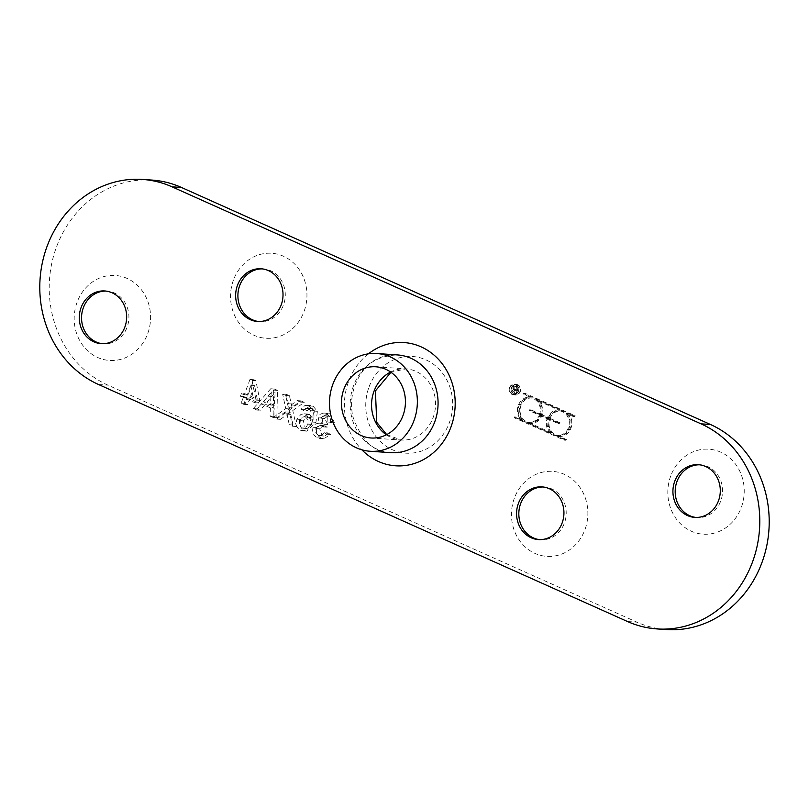<?xml version="1.0" encoding="UTF-8"?>
<svg xmlns="http://www.w3.org/2000/svg" width="809" height="809" viewBox="0 0 809 809"><rect width="100%" height="100%" fill="white"/><g stroke="black" fill="none" stroke-linecap="round" stroke-linejoin="round"><path stroke-width="0.61" stroke-dasharray="4.04 3.03" d="M289.015 410.284L300.473 402.093L297.146 400.597L288.247 407.099L285.668 395.459L282.624 394.094L285.759 408.656L273.22 417.555L276.658 419.092L286.588 411.963L289.248 424.735L292.615 426.242L289.015 410.284L292.777 410.547L304.235 402.346L300.918 400.859L292.009 407.352L289.43 395.712L286.386 394.347L289.531 408.919L276.981 417.808L280.42 419.345L290.35 412.216L293.01 424.988L296.387 426.505L292.777 410.547M273.22 417.555L276.981 417.808M276.658 419.092L280.42 419.345M286.588 411.963L290.35 412.216M286.952 414.107L290.714 414.36M289.248 424.735L293.01 424.988M292.615 426.242L296.387 426.505M300.473 402.093L304.235 402.346M297.146 400.597L300.918 400.859M288.247 407.099L292.009 407.352M287.549 403.661L291.311 403.913M285.668 395.459L289.43 395.712M282.624 394.094L286.386 394.347M285.759 408.656L289.531 408.919M324.257 432.633L321.406 435.525L318.382 435.444L315.813 432.633L315.864 428.537L318.271 425.756L320.182 425.382L323.428 426.93L324.096 424.26L321.042 421.792L320.819 418.213L322.771 415.988L325.663 416.059L327.787 418.253L327.888 422.055L330.689 422.692L330.203 417.181L326.603 413.692L323.104 413.096L320.03 414.36L318.119 417.06L319.252 423.178L315.581 423.886L313.123 427.253C311.768 431.925 313.225 435.464 317.502 437.861L320.051 438.529L322.821 438.063L326.715 434.18L324.257 432.633L328.019 432.896L323.529 436.061L322.144 435.697L319.636 428.8L323.944 425.635L327.19 427.182L327.867 424.513L324.581 418.465L328.08 415.957L329.425 416.311L331.66 422.308L334.451 422.945L330.365 413.945L327.969 413.328L321.891 417.323L323.013 423.441L316.895 427.506C315.53 432.178 316.986 435.717 321.264 438.114L323.812 438.781L330.476 434.433L328.019 432.896M327.888 422.055L331.66 422.308M330.689 422.692L334.451 422.945M319.252 423.178L323.013 423.441M326.715 434.18L330.476 434.433M323.428 426.93L327.19 427.182M324.096 424.26L327.867 424.513M265.332 404.217L274.2 408.191L273.857 416.402L276.82 417.737L277.517 390.373L274.484 389.018L257.019 408.858L260.215 410.294L265.332 404.217L261.57 403.954L270.439 407.928L274.2 408.191M270.439 407.928L270.085 416.15L273.058 417.484L273.745 390.12L270.722 388.755L253.247 408.606L256.443 410.042L260.215 410.294M256.443 410.042L261.57 403.954M253.247 408.606L257.019 408.858M270.722 388.755L274.484 389.018M274.342 405.279L267.152 402.053L275.141 392.213L274.342 405.279L270.58 405.026L263.39 401.8L267.152 402.053M263.39 401.8L271.369 391.961L275.141 392.213M273.745 390.12L277.517 390.373M273.058 417.484L276.82 417.737M270.085 416.15L273.857 416.402M271.369 391.961L270.833 397.017L274.595 397.27M270.833 397.017L270.58 405.026M303.608 410.557L305.529 408.484L307.359 408.09L310.494 410.163L311.334 413.955L310.029 419.79L306.065 414.319L304.002 413.783L300.837 414.481L296.954 419.204C295.386 424.371 296.59 428.062 300.564 430.267L303.051 430.914L306.864 429.973L312.193 422.065L313.639 411.053L309.331 405.956L306.975 405.329L304.649 405.693L301.11 409.172L303.608 410.557L307.369 410.82L309.291 408.747L311.121 408.343L314.256 410.416L313.801 420.043L309.827 414.572L307.764 414.046L300.715 419.456C299.148 424.634 300.351 428.315 304.336 430.53L306.823 431.177L315.965 422.318L317.411 411.306L313.093 406.209L310.737 405.582L304.882 409.425L307.369 410.82M305.64 417.12L308.098 419.881L307.946 424.149L306.298 426.768L302.799 428.234L301.514 427.91L299.239 425.15L299.563 420.579L302.161 417.222L304.224 416.756L309.412 417.383L311.708 424.401L306.571 428.487L305.286 428.163L303.324 420.832L307.986 417.009L309.412 417.383M301.11 409.172L304.882 409.425M305.529 408.484L309.291 408.747M310.494 410.163L314.256 410.416M310.029 419.79L313.801 420.043M248.029 395.085L245.178 393.811L244.176 396.491L247.038 397.765L244.925 403.438L247.524 404.601L249.627 398.928L258.809 403.044L259.8 400.364L255.877 380.675L253.743 379.724L248.029 395.085L244.267 394.832L241.406 393.558L245.178 393.811M241.406 393.558L240.415 396.228L243.266 397.512L241.153 403.185L243.752 404.348L245.865 398.675L255.037 402.781L256.038 400.111L252.105 380.422L249.981 379.461L253.743 379.724M249.981 379.461L244.267 394.832M252.105 380.422L255.877 380.675M256.038 400.111L259.8 400.364M255.037 402.781L258.809 403.044M250.628 396.248L254.602 385.549L257.252 399.221L250.628 396.248L246.856 395.995L250.841 385.296L254.602 385.549M245.865 398.675L249.627 398.928M243.752 404.348L247.524 404.601M241.153 403.185L244.925 403.438M243.266 397.512L247.038 397.765M240.415 396.228L244.176 396.491M250.841 385.296L253.49 398.968L257.252 399.221M253.49 398.968L246.856 395.995M151.94 180.073A106.485 95.462 -86.1 0 0 51.837 263.036A106.485 95.462 -86.1 0 0 107.971 385.155L636.936 622.161A106.485 95.462 -86.1 0 0 666.474 629.564M670.762 475.884A42.594 38.185 -86.1 0 0 691.321 531.22A42.594 38.185 -86.1 0 0 741.287 507.486A42.594 38.185 -86.1 0 0 720.728 452.15A42.594 38.185 -86.1 0 0 670.762 475.884M514.403 498.081A42.594 38.185 -86.1 0 0 534.961 553.407A42.594 38.185 -86.1 0 0 584.937 529.673A42.594 38.185 -86.1 0 0 564.369 474.337A42.594 38.185 -86.1 0 0 514.403 498.081M233.477 279.965A42.594 38.185 -86.1 0 0 254.046 335.3A42.594 38.185 -86.1 0 0 304.012 311.566A42.594 38.185 -86.1 0 0 283.453 256.231A42.594 38.185 -86.1 0 0 233.477 279.965M77.128 302.151A42.594 38.185 -86.1 0 0 97.687 357.487A42.594 38.185 -86.1 0 0 147.653 333.753A42.594 38.185 -86.1 0 0 127.094 278.417A42.594 38.185 -86.1 0 0 77.128 302.151M511.47 387.683A5.319 4.773 -86.1 0 0 515.515 394.964A5.319 4.773 -86.1 0 0 520.632 389.978A5.319 4.773 -86.1 0 0 516.233 384.346A5.319 4.773 -86.1 0 0 511.47 387.683M523.029 420.083L516.294 417.06L516 417.849L566.067 440.278L566.361 439.489L559.626 436.476A13.197 11.832 -86.1 0 0 570.972 428.183A13.197 11.832 -86.1 0 0 568.151 413.541L574.886 416.554L575.179 415.775L525.122 393.346L524.829 394.125L531.564 397.148A13.197 11.832 -86.1 0 0 520.207 405.44A13.197 11.832 -86.1 0 0 523.029 420.083L521.148 419.952L514.413 416.938L514.12 417.717L564.186 440.147L564.47 439.368L557.735 436.344A13.197 11.832 -86.1 0 0 569.091 428.052A13.197 11.832 -86.1 0 0 566.27 413.409L573.005 416.433L573.298 415.644L523.231 393.214L522.948 393.993L529.683 397.017A13.197 11.832 -86.1 0 0 518.326 405.309A13.197 11.832 -86.1 0 0 521.148 419.952M518.215 387.248L517.184 390.019L515.95 389.463A1.497 1.335 93.9 0 1 516.981 386.692L518.215 387.248L516.334 387.117L515.303 389.887L514.059 389.331A1.497 1.335 93.9 0 1 515.09 386.56L516.334 387.117M517.184 390.019L515.303 389.887M515.515 389.685L512.754 391.829L515.899 389.898L517.042 390.403L516.284 393.528L518.711 387.005L517.123 386.298A1.911 1.719 -86.1 0 0 515.515 389.685L513.624 389.554L510.873 391.698L514.008 389.766L515.151 390.282L514.403 393.407L516.83 386.884L515.242 386.176A1.911 1.719 -86.1 0 0 513.624 389.554M518.711 387.005L516.83 386.884M516.284 393.528L514.403 393.407M515.93 393.376L514.049 393.245M517.042 390.403L515.151 390.282M515.899 389.898L514.008 389.766M512.977 392.173L511.086 392.041M512.754 391.829L510.873 391.698M549.968 418.314A12.357 11.073 93.9 0 1 560.88 410.952A12.357 11.073 93.9 0 1 571.093 424.037A12.357 11.073 93.9 0 1 559.201 435.616A12.357 11.073 93.9 0 1 549.675 419.092L559.899 423.673L560.192 422.895L549.968 418.314L548.077 418.182A12.357 11.073 93.9 0 1 558.999 410.83A12.357 11.073 93.9 0 1 569.212 423.906A12.357 11.073 93.9 0 1 557.32 435.485A12.357 11.073 93.9 0 1 547.794 418.971L558.018 423.552L558.301 422.763L548.077 418.182M560.192 422.895L558.301 422.763M549.675 419.092L547.794 418.971M559.899 423.673L558.018 423.552M541.514 414.521L531.291 409.941L530.997 410.729L541.221 415.31A12.357 11.073 93.9 0 1 530.299 422.662A12.357 11.073 93.9 0 1 520.086 409.587A12.357 11.073 93.9 0 1 531.978 398.008A12.357 11.073 93.9 0 1 541.514 414.521L539.623 414.4L529.399 409.819L529.116 410.598L539.34 415.179A12.357 11.073 93.9 0 1 528.419 422.531A12.357 11.073 93.9 0 1 518.205 409.455A12.357 11.073 93.9 0 1 530.097 397.876A12.357 11.073 93.9 0 1 539.623 414.4M541.221 415.31L539.34 415.179M531.291 409.941L529.399 409.819M530.997 410.729L529.116 410.598M551.93 433.027L530.714 423.522A13.197 11.832 -86.1 0 0 541.919 415.624L548.977 418.779A13.197 11.832 -86.1 0 0 551.93 433.027L550.049 432.906L528.833 423.4A13.197 11.832 -86.1 0 0 540.038 415.492L547.096 418.657A13.197 11.832 -86.1 0 0 550.049 432.906M548.977 418.779L547.096 418.657M530.714 423.522L528.833 423.4M541.919 415.624L540.038 415.492M539.249 400.586L560.465 410.092A13.197 11.832 -86.1 0 0 549.271 418L542.212 414.835A13.197 11.832 -86.1 0 0 539.249 400.586L537.368 400.465L558.584 409.971A13.197 11.832 -86.1 0 0 547.38 417.869L540.331 414.714A13.197 11.832 -86.1 0 0 537.368 400.465M542.212 414.835L540.331 414.714M560.465 410.092L558.584 409.971M549.271 418L547.38 417.869M516.294 417.06L514.413 416.938M531.564 397.148L529.683 397.017M524.829 394.125L522.948 393.993M525.122 393.346L523.231 393.214M575.179 415.775L573.298 415.644M574.886 416.554L573.005 416.433M568.151 413.541L566.27 413.409M559.626 436.476L557.735 436.344M566.361 439.489L564.47 439.368M566.067 440.278L564.186 440.147M516 417.849L514.12 417.717M509.933 387.713A4.905 4.389 93.9 0 1 514.322 384.639A4.905 4.389 93.9 0 1 518.377 389.827A4.905 4.389 93.9 0 1 513.654 394.418A4.905 4.389 93.9 0 1 509.933 387.713M511.814 387.845A4.905 4.389 93.9 0 1 516.203 384.771A4.905 4.389 93.9 0 1 520.258 389.958A4.905 4.389 93.9 0 1 515.545 394.549A4.905 4.389 93.9 0 1 511.814 387.845M509.589 387.551A5.319 4.773 -86.1 0 0 513.634 394.843A5.319 4.773 -86.1 0 0 518.751 389.857A5.319 4.773 -86.1 0 0 514.352 384.224A5.319 4.773 -86.1 0 0 509.589 387.551M699.532 464.811A26.404 23.673 93.9 0 1 700.665 464.851A26.404 23.673 93.9 0 1 720.738 501.004A26.404 23.673 93.9 0 1 697.085 517.548A26.404 23.673 93.9 0 1 695.952 517.447M543.173 486.998A26.404 23.673 93.9 0 1 544.305 487.038A26.404 23.673 93.9 0 1 564.379 523.19A26.404 23.673 93.9 0 1 540.725 539.734A26.404 23.673 93.9 0 1 539.593 539.633M262.247 268.881A26.404 23.673 93.9 0 1 263.38 268.932A26.404 23.673 93.9 0 1 283.453 305.074A26.404 23.673 93.9 0 1 259.8 321.628A26.404 23.673 93.9 0 1 258.678 321.517M105.888 291.068A26.404 23.673 93.9 0 1 107.021 291.119A26.404 23.673 93.9 0 1 127.094 327.261A26.404 23.673 93.9 0 1 103.441 343.815A26.404 23.673 93.9 0 1 102.318 343.704M285.152 413.025L288.924 413.288M291.018 404.945L294.789 405.198M326.603 413.692L330.365 413.945M318.119 417.06L321.891 417.323M313.123 427.253L316.895 427.506M317.502 437.861L321.264 438.114M318.382 435.444L322.144 435.697M315.864 428.537L319.636 428.8M321.729 425.787L325.491 426.04M323.671 424.108L327.433 424.361M320.819 418.213L324.581 418.465M325.663 416.059L329.425 416.311M268.062 396.218L271.824 396.471M299.563 420.579L303.324 420.832M307.946 424.149L311.708 424.401M312.193 422.065L315.965 422.318M300.564 430.267L304.336 430.53M313.639 411.053L317.411 411.306M309.331 405.956L313.093 406.209M301.514 427.91L305.286 428.163M308.603 408.414L312.365 408.666M306.065 414.319L309.827 414.572M296.954 419.204L300.715 419.456M369.086 386.844A48.459 43.443 93.9 0 1 443.747 374.86A48.459 43.443 93.9 0 1 414.784 452.757A48.459 43.443 93.9 0 1 369.086 386.844M515.95 389.463L514.059 389.331M516.981 386.692L515.09 386.56M517.123 386.298L515.242 386.176M386.368 434.797A35.677 31.986 -86.1 0 0 401.143 440.035A35.677 31.986 -86.1 0 0 435.464 406.603A35.677 31.986 -86.1 0 0 405.976 368.843A35.677 31.986 -86.1 0 0 390.626 372.029M368.398 353.836A61.757 55.366 -86.1 0 0 361.876 449.814M390.828 452.666A48.985 43.908 93.9 0 1 350.327 400.819A48.985 43.908 93.9 0 1 397.462 354.929C380.139 355.687 367.842 362.199 360.551 374.436C352.441 387.036 349.832 400.93 352.704 416.109C361.138 440.349 373.839 452.534 390.828 452.666M98.556 384.518L107.971 385.155M627.521 621.524L636.936 622.161M324.207 413.075L327.969 413.328M318.615 423.107L322.387 423.36M320.051 438.529L323.812 438.781M319.767 435.808L323.529 436.061M320.182 425.382L323.944 425.635M324.318 415.705L328.08 415.957M307.986 417.009L304.224 416.756M303.051 430.914L306.823 431.177M306.975 405.329L310.737 405.582M306.571 428.487L302.799 428.234M307.359 408.09L311.121 408.343M304.002 413.783L307.764 414.046M516.567 386.591L514.676 386.459M516.587 386.166L514.706 386.035M560.88 410.952L558.999 410.83M559.201 435.616L557.32 435.485M531.978 398.008L530.097 397.876M530.299 422.662L528.419 422.531M516.203 384.771L514.322 384.639M515.545 394.549L513.654 394.418M516.233 384.346L514.352 384.224M515.515 394.964L513.634 394.843M386.712 434.615L401.143 440.035L371.018 437.982M375.851 366.79L405.976 368.843L390.949 372.261M694.82 517.396L697.085 517.548M698.4 464.7L700.665 464.851M538.46 539.583L540.725 539.734M542.04 486.887L544.305 487.038M257.545 321.476L259.8 321.628M261.125 268.78L263.38 268.932M101.186 343.663L103.441 343.815M104.765 290.967L107.021 291.119"/><path stroke-width="1.21" d="M657.06 628.927L666.474 629.564A106.485 95.462 -86.1 0 0 766.578 546.601A106.485 95.462 -86.1 0 0 710.444 424.482L181.479 187.476A106.485 95.462 -86.1 0 0 151.94 180.073L142.526 179.436A106.485 95.462 -86.1 0 0 42.422 262.399A106.485 95.462 -86.1 0 0 98.556 384.518L627.521 621.524A106.485 95.462 -86.1 0 0 657.06 628.927A106.485 95.462 -86.1 0 0 757.163 545.964A106.485 95.462 -86.1 0 0 701.029 423.845L172.064 186.839A106.485 95.462 -86.1 0 0 142.526 179.436M343.896 389.159A35.677 31.986 93.9 0 1 375.851 366.79A35.677 31.986 93.9 0 1 402.973 415.624A35.677 31.986 93.9 0 1 371.018 437.982A35.677 31.986 93.9 0 1 343.896 389.159M413.986 420.559A48.985 43.908 93.9 0 1 370.118 451.26A48.985 43.908 93.9 0 1 329.617 399.413A48.985 43.908 93.9 0 1 376.751 353.523A48.985 43.908 93.9 0 1 413.986 420.559M124.839 327.109A26.404 23.673 93.9 0 1 101.186 343.663A26.404 23.673 93.9 0 1 79.353 315.712A26.404 23.673 93.9 0 1 104.765 290.967A26.404 23.673 93.9 0 1 124.839 327.109M281.198 304.922A26.404 23.673 93.9 0 1 257.545 321.476A26.404 23.673 93.9 0 1 235.712 293.515A26.404 23.673 93.9 0 1 261.125 268.78A26.404 23.673 93.9 0 1 281.198 304.922M562.113 523.029A26.404 23.673 93.9 0 1 538.46 539.583A26.404 23.673 93.9 0 1 516.638 511.632A26.404 23.673 93.9 0 1 542.04 486.887A26.404 23.673 93.9 0 1 562.113 523.029M718.473 500.842A26.404 23.673 93.9 0 1 694.82 517.396A26.404 23.673 93.9 0 1 672.987 489.445A26.404 23.673 93.9 0 1 698.4 464.7A26.404 23.673 93.9 0 1 718.473 500.842M695.952 517.447A26.404 23.673 93.9 0 1 677.012 481.406A26.404 23.673 93.9 0 1 699.532 464.811M539.593 539.633A26.404 23.673 93.9 0 1 520.652 503.592A26.404 23.673 93.9 0 1 543.173 486.998M258.678 321.517A26.404 23.673 93.9 0 1 239.727 285.476A26.404 23.673 93.9 0 1 262.247 268.881M102.318 343.704A26.404 23.673 93.9 0 1 83.367 307.673A26.404 23.673 93.9 0 1 105.888 291.068M390.626 372.029A35.677 31.986 -86.1 0 0 374.021 391.202A35.677 31.986 -86.1 0 0 386.368 434.797M361.876 449.814A61.757 55.366 -86.1 0 0 450.926 427.091A61.757 55.366 -86.1 0 0 434.696 355.667A61.757 55.366 -86.1 0 0 368.398 353.836M376.751 353.523L397.462 354.929A48.985 43.908 93.9 0 1 434.696 421.964A48.985 43.908 93.9 0 1 390.828 452.666L370.118 451.26M172.064 186.839L181.479 187.476M701.029 423.845L710.444 424.482M390.949 372.261L375.416 390.919L376.731 422.338L386.712 434.615"/></g></svg>
